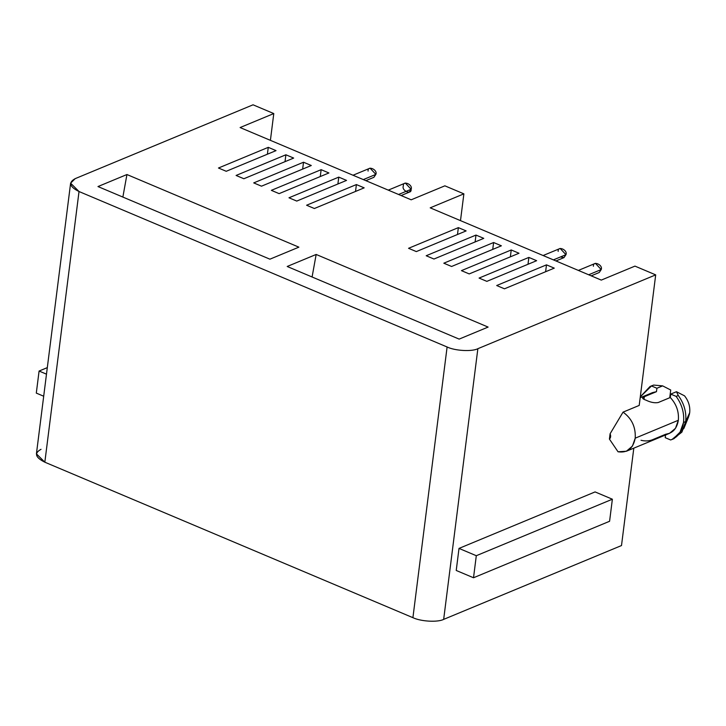<?xml version="1.0" encoding="UTF-8"?>
<svg xmlns="http://www.w3.org/2000/svg" width="726" height="726" viewBox="0 0 726 726"><rect width="100%" height="100%" fill="white"/><g stroke="black" fill="none" stroke-linecap="round" stroke-linejoin="round"><path stroke-width="1.09" d="M688.62 416.824L689.7 412.658L685.671 421.561C686.596 412.232 684.128 403.538 678.284 395.488L676.133 396.378L670.724 394.1L670.289 397.512C676.378 404.046 679.064 411.633 678.338 420.272C676.922 428.612 672.684 433.277 665.642 434.266L653.518 439.303C649.761 441.063 645.586 441.39 641.013 440.292M665.642 434.266L665.216 437.678L665.642 434.266L669.517 433.34L675.479 428.313L678.338 420.272C679.064 411.633 676.378 404.046 670.289 397.512L658.164 402.549C654.553 403.157 650.523 402.367 646.076 400.189C650.523 402.367 654.553 403.157 658.164 402.549L670.289 397.512L670.724 394.1L676.469 391.713L678.284 395.488C684.128 403.538 686.596 412.232 685.671 421.561L683.901 428.367L673.111 438.967L681.905 432.115L685.671 421.561L683.52 422.459L679.754 433.005L672.049 439.457L670.624 439.965C677.812 437.424 682.113 431.58 683.52 422.459L685.671 421.561L689.7 412.658C690.281 406.533 688.557 400.924 684.545 395.842L676.469 391.713L684.545 395.842C688.557 400.924 690.281 406.533 689.7 412.658L689.264 414.891M554.265 268.139L546.487 264.854L545.616 271.724L546.487 264.854L554.265 268.139L504.47 288.812L496.693 285.527L546.487 264.854L496.693 285.527L504.47 288.812L554.265 268.139M536.641 260.688L528.864 257.412L527.993 264.282L528.864 257.412L536.641 260.688L486.847 281.361L479.069 278.076L528.864 257.412L479.069 278.076L486.847 281.361L536.641 260.688M519.008 253.247L511.231 249.962L510.369 256.841L511.231 249.962L519.008 253.247L469.214 273.92L461.437 270.635L511.231 249.962L461.437 270.635L469.214 273.92L519.008 253.247M501.385 245.805L493.607 242.52L492.736 249.39L493.607 242.52L501.385 245.805L451.59 266.478L443.813 263.193L493.607 242.52L443.813 263.193L451.59 266.478L501.385 245.805M483.761 238.355L475.984 235.07L475.113 241.949L475.984 235.07L483.761 238.355L433.966 259.028L426.189 255.743L475.984 235.07L426.189 255.743L433.966 259.028L483.761 238.355M466.128 230.913L458.351 227.628L457.489 234.498L458.351 227.628L466.128 230.913L416.334 251.586L408.556 248.301L458.351 227.628L408.556 248.301L416.334 251.586L466.128 230.913M70.613 183.17L36.418 453.841L44.831 462.199L79.025 191.528L44.831 462.199L412.912 617.672L447.107 346.992L79.025 191.528L70.613 183.17L75.214 178.632L253.047 104.807L273.784 113.565L240.106 127.549L411.188 199.804L444.875 185.829L463.878 193.851L430.2 207.836L463.878 193.851L444.875 185.829L411.188 199.804L240.106 127.549L273.784 113.565L253.047 104.807L75.214 178.632C68.19 182.471 69.46 186.763 79.025 191.528L447.107 346.992C455.057 350.858 471.973 351.792 477.862 348.698L655.696 274.873L634.96 266.115L601.282 280.1L430.2 207.836L601.282 280.1L634.96 266.115L655.696 274.873L639.207 405.426L655.696 274.873L477.862 348.698L443.668 619.378C437.778 622.472 420.862 621.529 412.912 617.672L44.831 462.199C35.265 457.444 33.995 453.142 41.019 449.312M488.108 327.081L459.15 339.106L287.197 266.478L316.164 254.454L488.108 327.081L316.164 254.454L287.197 266.478L459.15 339.106L488.108 327.081M288.975 197.79L338.77 177.117L346.547 180.402L296.752 201.075L288.975 197.79L296.752 201.075L346.547 180.402L338.77 177.117L337.899 183.996L338.77 177.117L288.975 197.79M279.12 193.633L271.352 190.348L321.146 169.675L328.914 172.96L279.12 193.633L328.914 172.96L321.146 169.675L320.275 176.545L321.146 169.675L271.352 190.348L279.12 193.633M218.472 168.015L268.266 147.342L276.034 150.627L226.24 171.291L218.472 168.015L226.24 171.291L276.034 150.627L268.266 147.342L267.395 154.211L268.266 147.342L218.472 168.015M126.941 174.53L298.885 247.158L269.918 259.182L97.974 186.555L126.941 174.53L97.974 186.555L269.918 259.182L298.885 247.158L126.941 174.53L122.866 197.064L126.941 174.53M243.872 178.741L236.095 175.456L285.89 154.783L293.667 158.068L243.872 178.741L293.667 158.068L285.89 154.783L285.019 161.653L285.89 154.783L236.095 175.456L243.872 178.741M253.719 182.898L303.513 162.225L311.291 165.51L261.496 186.183L253.719 182.898L261.496 186.183L311.291 165.51L303.513 162.225L302.651 169.104L303.513 162.225L253.719 182.898M314.376 208.516L306.599 205.231L356.393 184.567L364.171 187.852L314.376 208.516L364.171 187.852L356.393 184.567L355.531 191.437L356.393 184.567L306.599 205.231L314.376 208.516M676.133 396.378C681.977 404.436 684.446 413.121 683.52 422.459C684.446 413.121 681.977 404.436 676.133 396.378L678.284 395.488L676.469 391.713L670.724 394.1L676.133 396.378M665.216 437.678L670.624 439.965L665.216 437.678M640.287 396.85L650.06 386.486L653.636 385.079L651.149 386.078L653.636 385.079L662.638 385.869L670.715 390.007L662.638 385.869L656.894 388.256L651.485 385.969L640.287 396.85M649.216 394.681L656.467 391.677L656.894 388.256L656.467 391.677L644.343 396.705L644.016 399.255L644.343 396.705L656.467 391.677L652.601 392.594L640.178 397.757M669.744 397.739L670.715 390.007L669.744 397.739M633.807 448.16L621.501 545.553L443.668 619.378L621.501 545.553L633.807 448.16M463.878 193.851L460.493 220.631L463.878 193.851M273.784 113.565L270.408 140.345L273.784 113.565M623.044 412.141L639.207 405.426L623.044 412.141C631.765 418.43 635.831 427.106 635.223 438.168L632.437 446.1L626.402 451.236L618.035 451.781L609.423 439.085L610.094 433.785L623.044 412.141L610.094 433.785L609.423 439.085C610.775 437.796 611.002 436.027 610.094 433.785C611.002 436.027 610.775 437.796 609.423 439.085L618.035 451.781C627.382 453.124 633.117 448.586 635.223 438.168L678.338 420.272L635.223 438.168C635.831 427.106 631.765 418.43 623.044 412.141M456.227 570.464L459.014 548.411L595.084 491.919L459.014 548.411L456.227 570.464L473.515 577.76L476.301 555.708L459.014 548.411L476.301 555.708L612.372 499.216L595.084 491.919L612.372 499.216L609.586 521.277L473.515 577.76L456.227 570.464M412.912 617.672C420.862 621.529 437.778 622.472 443.668 619.378L477.862 348.698C471.973 351.792 455.057 350.858 447.107 346.992L412.912 617.672M47.308 367.628L39.086 371.04L46.482 374.162L39.086 371.04L36.3 393.102L43.696 396.224L36.3 393.102L39.086 371.04L47.308 367.628M312.089 276.987L316.164 254.454L312.089 276.987M646.076 400.189C642.129 398.828 641.548 397.666 644.343 396.705L642.574 397.948M651.485 385.969L656.894 388.256L662.638 385.869L653.636 385.079L651.485 385.969M476.301 555.708L473.515 577.76L609.586 521.277L612.372 499.216L476.301 555.708M368.082 171.1C367.374 165.165 377.919 169.612 375.859 174.385L370.387 176.663M365.85 180.656L373.872 177.326L375.859 174.385L370.069 168.16L353.017 175.238M375.859 174.385L363.327 179.594L375.859 174.385M401.106 195.548L409.128 192.218L411.116 189.277C411.814 195.221 401.278 190.766 403.338 185.992C402.631 180.057 413.167 184.504 411.116 189.277L405.317 183.052L388.274 190.13M411.116 189.277L398.574 194.477L411.116 189.277M593.423 266.279C592.725 260.344 603.261 264.79 601.201 269.564L595.737 271.842M591.2 275.835L599.222 272.513L601.201 269.564L595.411 263.338L578.368 270.417M601.201 269.564L588.668 274.773L601.201 269.564M558.176 251.396C557.468 245.452 568.013 249.907 565.953 254.681L560.481 256.95L563.966 257.621L565.953 254.681L560.163 248.455L543.112 255.525M565.953 254.681L553.412 259.881L565.953 254.681M688.647 416.76L683.956 428.231M674.2 438.558L672.049 439.457M650.06 386.486L652.211 385.588M669.517 433.34L626.402 451.236M563.966 257.621L555.944 260.952M51.301 336.029L51.428 334.995M441.744 389.481L441.816 388.891"/></g></svg>
